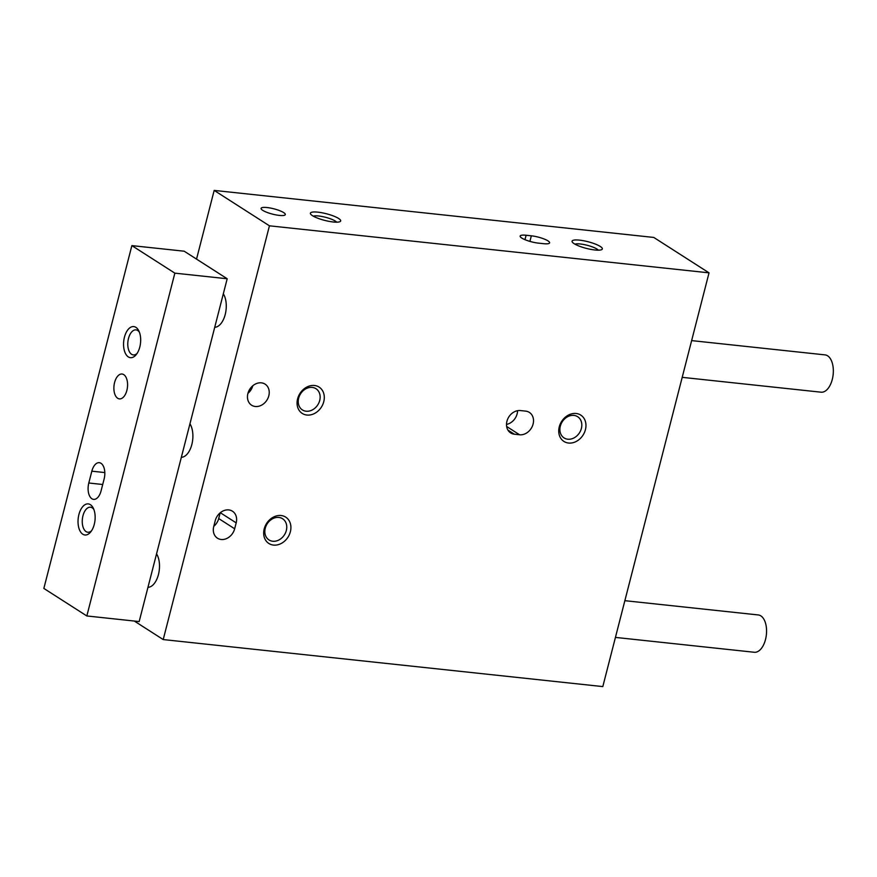 <?xml version="1.0" encoding="UTF-8"?>
<svg xmlns="http://www.w3.org/2000/svg" width="877" height="877" viewBox="0 0 877 877"><rect width="100%" height="100%" fill="white"/><g stroke="black" fill="none" stroke-linecap="round" stroke-linejoin="round"><path stroke-width="1.32" d="M134.313 621.048L163.21 639.563L602.806 686.592L709.033 272.846L653.771 237.437L214.174 190.408L196.536 259.11M520.434 410.568A12.508 10.162 122.6 0 0 507.706 419.02A12.508 10.162 122.6 0 0 510.644 432.92A12.508 10.162 122.6 0 0 514.361 434.214L519.59 434.773A12.508 10.162 122.6 0 0 532.317 426.31A12.508 10.162 122.6 0 0 529.379 412.42A12.508 10.162 122.6 0 0 525.663 411.127L520.434 410.568M213.736 526.54A12.508 10.162 122.6 0 0 217.452 538.193A12.508 10.162 122.6 0 0 234.663 528.787L236.187 522.867A12.508 10.162 122.6 0 0 232.471 511.214A12.508 10.162 122.6 0 0 215.249 520.631L213.736 526.54M264.207 528.908A15.633 12.706 -57.4 0 1 287.119 518.208A15.633 12.706 -57.4 0 1 280.552 543.806A15.633 12.706 -57.4 0 1 264.207 528.908M559.263 426.869A15.633 12.706 -57.4 0 1 582.175 416.169A15.633 12.706 -57.4 0 1 575.597 441.767A15.633 12.706 -57.4 0 1 559.263 426.869M297.599 398.871A15.633 12.706 -57.4 0 1 320.511 388.171A15.633 12.706 -57.4 0 1 313.933 413.769A15.633 12.706 -57.4 0 1 297.599 398.871M247.884 393.554A12.508 10.162 -57.4 0 1 265.095 384.137A12.508 10.162 -57.4 0 1 266.904 400.153A12.508 10.162 -57.4 0 1 251.6 405.207A12.508 10.162 -57.4 0 1 247.884 393.554M163.21 639.563L269.436 225.817L709.033 272.846M600.285 246.47A15.633 3.431 14.4 0 0 581.999 240.473A15.633 3.431 14.4 0 0 572.253 242.019A15.633 3.431 14.4 0 0 586.351 248.388A15.633 3.431 14.4 0 0 601.765 249.605A15.633 3.431 14.4 0 0 600.285 246.47M338.621 218.472A15.633 3.431 14.4 0 0 320.324 212.486A15.633 3.431 14.4 0 0 310.59 214.032A15.633 3.431 14.4 0 0 324.687 220.39A15.633 3.431 14.4 0 0 340.101 221.607A15.633 3.431 14.4 0 0 338.621 218.472M543.63 243.685A12.508 2.741 14.4 0 0 549.605 242.863A12.508 2.741 14.4 0 0 543.817 238.873A12.508 2.741 14.4 0 0 531.341 235.814L526.112 235.255A12.508 2.741 14.4 0 0 520.138 236.077A12.508 2.741 14.4 0 0 525.926 240.057A12.508 2.741 14.4 0 0 538.39 243.126L543.63 243.685M283.677 212.596A12.508 2.741 14.4 0 0 270.357 208.035A12.508 2.741 14.4 0 0 261.094 208.364A12.508 2.741 14.4 0 0 272.528 214.131A12.508 2.741 14.4 0 0 285.321 214.58A12.508 2.741 14.4 0 0 283.677 212.596M269.436 225.817L214.174 190.408M181.342 457.312A18.768 10.14 -83.9 0 0 191.833 444.529A18.768 10.14 -83.9 0 0 189.947 423.81M214.733 327.285A18.768 10.14 -83.9 0 0 225.214 314.492A18.768 10.14 -83.9 0 0 223.328 293.784M147.95 587.349A18.768 10.14 -83.9 0 0 158.441 574.567A18.768 10.14 -83.9 0 0 156.555 553.847M252.795 385.77A12.508 10.162 -57.4 0 1 247.928 393.356M298.651 398.191A12.585 10.228 -57.4 0 1 315.972 388.708A12.585 10.228 -57.4 0 1 317.792 404.834A12.585 10.228 -57.4 0 1 302.39 409.921A12.585 10.228 -57.4 0 1 298.651 398.191M560.315 426.178A12.585 10.228 -57.4 0 1 577.647 416.707A12.585 10.228 -57.4 0 1 579.467 432.821A12.585 10.228 -57.4 0 1 564.054 437.908A12.585 10.228 -57.4 0 1 560.315 426.178M265.26 528.217A12.585 10.228 -57.4 0 1 282.591 518.745A12.585 10.228 -57.4 0 1 284.411 534.871A12.585 10.228 -57.4 0 1 269.009 539.947A12.585 10.228 -57.4 0 1 265.26 528.217M213.78 526.343A12.508 10.162 122.6 0 0 218.702 518.548L220.171 512.837M506.5 424.413A12.508 10.162 122.6 0 0 517.562 410.688M336.68 222.188A12.585 2.763 14.4 0 0 335.332 221.081A12.585 2.763 14.4 0 0 323.679 216.849A12.585 2.763 14.4 0 0 313.308 216.18M598.344 250.175A12.585 2.763 14.4 0 0 596.996 249.068A12.585 2.763 14.4 0 0 585.343 244.836A12.585 2.763 14.4 0 0 574.983 244.179M624.862 600.679L758.298 614.952A18.768 10.14 96.1 0 1 766.377 634.685A18.768 10.14 96.1 0 1 754.297 652.269L615.435 637.404M131.868 245.615L43.85 588.423L86.834 615.961L174.852 273.153L131.868 245.615L184.203 251.206L227.187 278.754L174.852 273.153M227.187 278.754L139.169 621.563L86.834 615.961M88.796 483.008A12.508 6.753 -83.9 0 0 93.609 499.375A12.508 6.753 -83.9 0 0 101.074 490.879L104.111 479.05A12.508 6.753 -83.9 0 0 99.298 462.683A12.508 6.753 -83.9 0 0 91.833 471.179L88.796 483.008L102.719 484.499M123.767 374.643A12.508 6.753 -83.9 0 0 122.067 374.019A12.508 6.753 -83.9 0 0 114.01 385.737A12.508 6.753 -83.9 0 0 119.404 398.892A12.508 6.753 -83.9 0 0 127.22 388.807A12.508 6.753 -83.9 0 0 123.767 374.643M82.8 534.225A15.633 8.452 96.1 0 1 79.906 511.466A15.633 8.452 96.1 0 1 93.258 508.101A15.633 8.452 96.1 0 1 90.704 531.944A15.633 8.452 96.1 0 1 82.8 534.225M128.327 356.906A15.633 8.452 96.1 0 1 125.433 334.148A15.633 8.452 96.1 0 1 138.785 330.782A15.633 8.452 96.1 0 1 136.231 354.626A15.633 8.452 96.1 0 1 128.327 356.906M137.119 353.398A12.585 6.797 96.1 0 1 133.326 354.922A12.585 6.797 96.1 0 1 131.605 354.297A12.585 6.797 96.1 0 1 128.141 340.046A12.585 6.797 96.1 0 1 136.001 329.884A12.585 6.797 96.1 0 1 139.388 332.186M91.592 530.717A12.585 6.797 96.1 0 1 87.799 532.24A12.585 6.797 96.1 0 1 86.078 531.615A12.585 6.797 96.1 0 1 82.613 517.353A12.585 6.797 96.1 0 1 90.474 507.202A12.585 6.797 96.1 0 1 93.861 509.504M691.635 340.605L825.071 354.889A18.768 10.14 96.1 0 1 833.15 374.622A18.768 10.14 96.1 0 1 821.08 392.194L682.207 377.34M529.916 241.394L531.341 235.814M524.972 239.673L526.112 235.255M218.702 518.548L234.663 528.787M220.324 512.716L236.187 522.867M507.926 430.092L514.361 434.214M506.643 426.474L519.59 434.773M104.801 472.571L91.833 471.179"/></g></svg>
